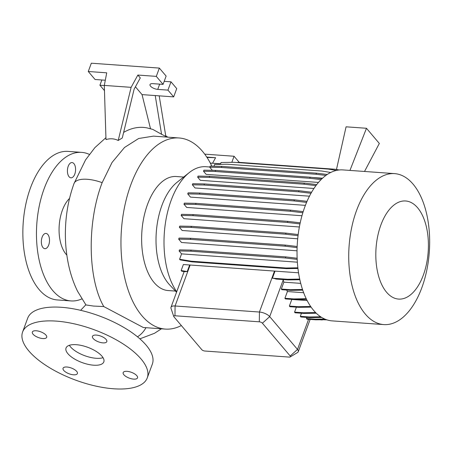 <?xml version="1.0" encoding="UTF-8"?>
<svg xmlns="http://www.w3.org/2000/svg" width="452" height="452" viewBox="0 0 452 452"><rect width="100%" height="100%" fill="white"/><g stroke="black" fill="none" stroke-linecap="round" stroke-linejoin="round"><path stroke-width="0.68" d="M93.479 306.06L85.936 304.936L77.558 291.252C73.535 283.054 70.501 274.087 68.461 264.358C66.534 255.165 65.512 245.679 65.382 235.887C65.207 217.44 68.082 199.999 74.004 183.574L74.004 183.574A26.165 10.543 20.1 0 1 87.264 179.291A26.165 10.543 20.1 0 1 102.152 182.664L102.152 182.664C86.824 222.61 87.824 278.844 103.774 306.558L93.479 306.06M101.937 356.165A20.125 8.136 -159.8 0 0 81.846 345.554A20.125 8.136 -159.8 0 0 66.043 347.995A20.125 8.136 -159.8 0 0 67.924 353.724A20.125 8.136 -159.8 0 0 88.021 364.335A20.125 8.136 -159.8 0 0 103.819 361.894A20.125 8.136 -159.8 0 0 101.937 356.165M69.359 345.294A20.125 8.136 -159.8 0 0 70.467 346.814A20.125 8.136 -159.8 0 0 103.05 357.685M68.201 166.296A7.65 4.062 -85.9 0 1 72.049 162.567A7.65 4.062 -85.9 0 1 74.8 174.088A7.65 4.062 -85.9 0 1 70.953 177.822A7.65 4.062 -85.9 0 1 68.201 166.296M42.132 237.153A7.65 4.062 -85.9 0 1 45.98 233.424A7.65 4.062 -85.9 0 1 48.731 244.944A7.65 4.062 -85.9 0 1 44.884 248.679A7.65 4.062 -85.9 0 1 42.132 237.153M106.101 339.441A7.65 3.091 -159.8 0 0 98.463 335.412A7.65 3.091 -159.8 0 0 92.462 336.339A7.65 3.091 -159.8 0 0 93.174 338.514A7.65 3.091 -159.8 0 0 100.813 342.548A7.65 3.091 -159.8 0 0 106.813 341.622A7.65 3.091 -159.8 0 0 106.101 339.441M45.974 335.13A7.65 3.091 -159.8 0 0 38.341 331.096A7.65 3.091 -159.8 0 0 32.335 332.022A7.65 3.091 -159.8 0 0 33.052 334.197A7.65 3.091 -159.8 0 0 40.686 338.232A7.65 3.091 -159.8 0 0 46.692 337.305A7.65 3.091 -159.8 0 0 45.974 335.13M76.687 371.374A7.65 3.091 -159.8 0 0 69.054 367.34A7.65 3.091 -159.8 0 0 63.048 368.267A7.65 3.091 -159.8 0 0 63.766 370.448A7.65 3.091 -159.8 0 0 71.399 374.476A7.65 3.091 -159.8 0 0 77.405 373.55A7.65 3.091 -159.8 0 0 76.687 371.374M136.815 375.691A7.65 3.091 -159.8 0 0 129.182 371.657A7.65 3.091 -159.8 0 0 123.176 372.584A7.65 3.091 -159.8 0 0 123.888 374.764A7.65 3.091 -159.8 0 0 131.526 378.793A7.65 3.091 -159.8 0 0 137.532 377.866A7.65 3.091 -159.8 0 0 136.815 375.691M181.342 325.547A95.801 50.912 -85.9 0 1 165.336 329.084A95.801 50.912 -85.9 0 1 130.843 184.732A95.801 50.912 -85.9 0 1 179.054 137.973L153.465 136.137L138.657 138.498L124.492 147.493L112.017 162.511L102.152 182.664M88.276 71.495L106.723 72.823L104.305 85.417L105.988 139.589C110.22 138.272 114.294 138.566 118.215 140.47L131.12 87.338L137.854 75.055L156.302 76.377L159.353 68.088L91.327 63.201L88.276 71.495L95.05 79.495L105.254 80.224A5.633 2.277 20.2 0 1 105.299 80.23M159.2 95.847L165.833 136.419L161.562 134.278L155.228 95.558L173.675 96.881L167.941 90.117L157.737 89.383A5.633 2.277 20.2 0 1 152.183 87.524A5.633 2.277 20.2 0 1 150.019 84.569A5.633 2.277 20.2 0 1 152.872 83.643L163.076 84.377L156.302 76.377M123.628 132.408A106.519 56.602 94.1 0 1 147.188 127.927L152.77 129.396L161.562 134.278M137.854 75.055L140.29 77.925L134.131 89.151L122.277 137.979L118.215 140.47M81.806 298.93A74.467 39.573 -85.9 0 1 70.947 300.925A74.467 39.573 -85.9 0 1 44.138 188.716A74.467 39.573 -85.9 0 1 81.614 152.369A74.467 39.573 -85.9 0 1 89.338 154.403M70.947 300.925L57.347 299.947A74.467 39.573 -85.9 0 1 30.533 187.738A74.467 39.573 -85.9 0 1 68.009 151.392L81.614 152.369M66.839 255.097A32.205 17.114 -85.9 0 1 62.382 210.242A32.205 17.114 -85.9 0 1 69.535 198.417M103.774 306.558L143.312 327.508L165.336 329.084M423.343 275.087A49.183 26.137 -85.9 0 1 386.584 292.252A49.183 26.137 -85.9 0 1 380.883 224.983A49.183 26.137 -85.9 0 1 417.648 207.818A49.183 26.137 -85.9 0 1 423.343 275.087M421.857 287.653A75.676 40.217 -85.9 0 1 383.771 324.587A75.676 40.217 -85.9 0 1 356.526 210.559A75.676 40.217 -85.9 0 1 394.607 173.624A75.676 40.217 -85.9 0 1 421.857 287.653M383.771 324.587L332.073 320.875A75.676 40.217 -85.9 0 1 304.829 206.846A75.676 40.217 -85.9 0 1 342.91 169.912L394.607 173.624M176.551 292.212L169.596 284.828A57.161 30.374 -85.9 0 1 161.906 205.445A57.161 30.374 -85.9 0 1 176.947 182.388L189.298 172.562A69.054 36.697 -85.9 0 1 205.875 166.72L209.824 167.003M176.721 291.743A69.054 36.697 -85.9 0 1 171.127 200.417A69.054 36.697 -85.9 0 1 189.298 172.562M175.478 291.071L168.104 290.546A57.161 30.374 -85.9 0 1 147.522 204.417A57.161 30.374 -85.9 0 1 176.286 176.517L183.665 177.048M147.267 377.878L152.352 364.058A66.416 26.849 -159.8 0 0 146.137 345.153A66.416 26.849 -159.8 0 0 79.835 310.134A66.416 26.849 -159.8 0 0 27.685 318.191L22.6 332.011A66.416 26.849 -159.8 0 0 28.815 350.916A66.416 26.849 -159.8 0 0 95.118 385.935A66.416 26.849 -159.8 0 0 147.267 377.878A66.416 26.849 -159.8 0 0 141.052 358.973A66.416 26.849 -159.8 0 0 74.749 323.954A66.416 26.849 -159.8 0 0 22.6 332.011M183.359 264.533L189.654 264.985L187.241 271.545L181.156 270.533L183.359 264.533M299.699 279.087L287.579 279.285L272.415 278.195L275.019 271.115L189.654 264.985M275.019 271.115L298.54 272.805M297.105 247.623L284.958 246.176L190.348 239.385L178.676 239.153L181.523 242.509L297.032 250.798M298.037 235.684L285.641 234.204L191.032 227.412L179.365 227.181L182.173 230.497L297.698 238.786M299.97 223.932L287.421 222.44L192.812 215.649L181.145 215.412L183.919 218.695L299.365 226.983M302.846 212.734L290.24 211.231L195.631 204.44L183.958 204.208L186.71 207.451L301.97 215.728M306.484 318.541L307.032 319.185L315.903 319.824L315.355 319.18L306.484 318.541L306.897 317.417M300.32 316.343L300.868 316.988L309.739 317.62L309.196 316.976L300.32 316.343L301.461 313.236M294.563 312.14L295.105 312.784L303.976 313.417L303.433 312.773L294.563 312.14L296.388 307.168M289.37 306.06L289.918 306.705L298.789 307.337L298.247 306.693L289.37 306.06L291.8 299.456A69.054 36.697 -85.9 0 1 291.749 299.382M284.918 298.286L285.461 298.93L294.337 299.569L293.789 298.925L284.918 298.286L287.399 291.546A69.054 36.697 -85.9 0 1 286.732 290.048M281.325 289.06L281.873 289.704L290.743 290.337L290.195 289.692L281.325 289.06L283.862 282.161A69.054 36.697 -85.9 0 1 283.212 279.912L283.11 279.568M173.754 316.485L171.02 308.388A8.051 3.254 20.2 0 1 170.997 307.303A8.051 3.254 20.2 0 1 175.077 305.981L259.425 312.038A8.051 3.254 20.2 0 1 269.703 316.626L297.506 349.436A8.051 3.254 20.2 0 1 298.258 351.724A8.051 3.254 20.2 0 1 297.54 352.532L290.207 356.933A2.413 0.977 -159.8 0 0 290.201 356.001L262.397 323.197A2.413 0.977 -159.8 0 0 259.318 321.818L174.969 315.767A2.413 0.977 -159.8 0 0 173.754 316.485A2.413 0.977 -159.8 0 0 173.969 316.846L201.773 349.656A2.413 0.977 -159.8 0 0 204.852 351.029L289.201 357.086A2.413 0.977 -159.8 0 0 290.207 356.933M306.575 202.417L294.015 200.92L199.4 194.128L187.733 193.891L190.462 197.112L305.388 205.361M311.004 193.286L298.625 191.812L204.016 185.021L192.349 184.789L195.044 187.975L309.456 196.185M315.937 185.619L303.942 184.19L209.332 177.399L197.66 177.167L200.332 180.314L313.937 188.473M321.067 179.619L309.795 178.28L215.186 171.489L203.519 171.257L206.152 174.365L318.479 182.427M325.898 175.438L316.016 174.257L221.407 167.466L209.739 167.234L212.327 170.291L213.248 170.353M312.756 177.5L322.542 178.201M287.399 291.546L303.654 292.71M283.862 282.161L300.71 283.37M272.415 278.195A8.051 3.254 20.2 0 1 276.138 279.07L288.127 279.929L287.579 279.285M181.156 270.533L181.698 271.177L184.71 271.675L187.241 271.545M291.8 299.456L307.134 300.557M239.306 162.437L234.063 156.251L204.716 154.143M231.831 162.325L234.063 156.251M206.762 157.07L215.593 157.703L212.564 163.223L210.349 163.161M220.57 163.793L212.564 163.223M207.016 157.46L215.593 157.703M163.076 84.377L166.127 76.083L159.353 68.088M173.675 96.881L176.726 88.592L170.992 81.823L164.195 81.337M104.305 85.417L131.12 87.338M167.941 90.117L170.992 81.823M104.31 85.547L99.92 85.236L104.463 90.598M99.92 85.236L101.853 79.981M135.425 86.801L142.047 94.615L155.228 95.558M142.047 94.615L150.505 128.718M179.054 137.973A95.801 50.912 -85.9 0 1 211.869 166.183M298.179 234.565L286.043 233.119L191.433 226.328L179.76 226.096L179.365 227.181M285.641 234.204L286.043 233.119M191.032 227.412L191.433 226.328M311.609 192.23L299.026 190.727L204.417 183.936L192.744 183.704L192.349 184.789M298.625 191.812L299.026 190.727M204.016 185.021L204.417 183.936M316.264 313.213L303.976 313.417M315.615 312.575L303.433 312.773M330.7 172.489L321.875 171.025L227.266 164.234L214.649 164.443L213.994 166.229M209.739 167.234L210.135 166.15L221.808 166.381L316.417 173.172L327.282 174.466M316.016 174.257L316.417 173.172M221.407 167.466L221.808 166.381M349.95 170.421L366.476 128.278L379.335 143.453L364.521 171.466M366.476 128.278L346.068 126.814L336.469 169.517M306.529 299.365L294.337 299.569M306.213 298.721L293.789 298.925M300.207 222.83L287.822 221.356L193.213 214.564L181.54 214.327L181.145 215.412M287.421 222.44L287.822 221.356M192.812 215.649L193.213 214.564M316.722 184.58L304.343 183.105L209.728 176.314L198.061 176.082L197.66 177.167M303.942 184.19L304.343 183.105M209.332 177.399L209.728 176.314M326.949 319.875L322.084 319.722M322.282 319.954L319.598 319.762M336.395 170.432L328.276 169.082L233.661 162.291L221.051 162.5L220.367 164.347M299.84 279.737L288.127 279.929M321.654 317.423L309.739 317.62M320.66 316.79L309.196 316.976M297.133 258.256L285.783 256.9L191.173 250.109L179.506 249.877L179.105 250.962L181.568 253.871L297.348 262.183M297.941 268.465L286.562 268.652L191.947 261.861L180.133 259.9L179.591 259.256L181.568 253.871M297.184 259.392L285.387 257.985L285.783 256.9M285.387 257.985L190.772 251.193L191.173 250.109M190.772 251.193L179.105 250.962M297.868 267.816L286.014 268.013L191.405 261.222L179.591 259.256M286.562 268.652L286.014 268.013M191.947 261.861L191.405 261.222M303.185 211.638L290.642 210.146L196.027 203.355L184.359 203.123L183.958 204.208M290.24 211.231L290.642 210.146M195.631 204.44L196.027 203.355M322.101 178.613L310.196 177.195L215.587 170.404L203.914 170.172L203.519 171.257M309.795 178.28L310.196 177.195M215.186 171.489L215.587 170.404M339.192 169.969L334.649 169.217L240.04 162.426L236.345 162.483M311.106 307.134L298.789 307.337M310.66 306.49L298.247 306.693M297.15 246.493L285.359 245.091L190.744 238.3L179.077 238.063L178.676 239.153M284.958 246.176L285.359 245.091M190.348 239.385L190.744 238.3M307.032 201.338L294.416 199.835L199.801 193.044L188.134 192.806L187.733 193.891M294.015 200.92L294.416 199.835M199.4 194.128L199.801 193.044M302.733 290.139L290.743 290.337M302.512 289.489L290.195 289.692M326.282 319.649L315.903 319.824M324.705 319.022L315.355 319.18M137.487 336.808A26.165 22.165 -85.6 0 0 145.973 327.694M262.397 323.197L269.703 316.626L283.212 279.912M290.201 356.001L297.506 349.436L308.592 319.298M259.318 321.818L259.425 312.038L274.505 271.053M174.969 315.767L175.077 305.981L190.156 264.996M157.737 89.383L159.669 84.128M80.609 310.315L85.84 304.806M161.437 328.807L154.471 333.299L139.888 338.842M167.788 137.165L165.72 135.719M74.004 183.574L85.547 159.918L94.886 147.629L105.932 137.679M170.997 307.303L184.139 271.579M298.258 351.724L310.145 319.411"/></g></svg>
